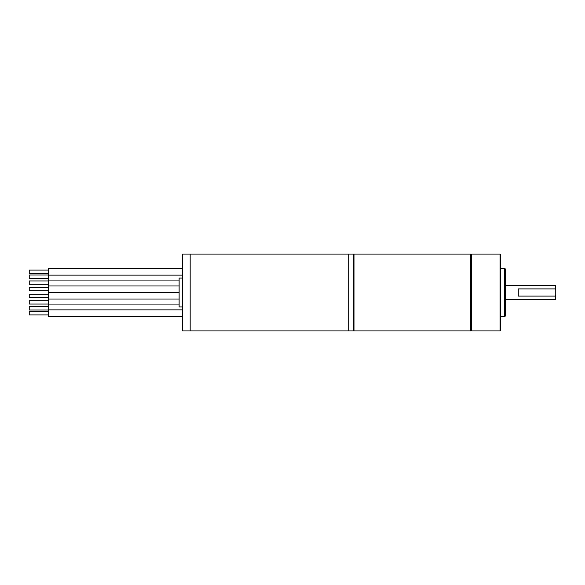 <?xml version="1.0" encoding="UTF-8"?>
<svg xmlns="http://www.w3.org/2000/svg" width="585" height="585" viewBox="0 0 585 585"><rect width="100%" height="100%" fill="white"/><g stroke="black" fill="none" stroke-linecap="round" stroke-linejoin="round"><path stroke-width="0.88" d="M190.176 292.5L190.176 330.927L348.704 330.927L348.704 292.5L348.704 330.927L353.508 330.927L353.508 254.073L348.704 254.073L348.704 292.5L348.704 254.073L190.176 254.073L190.176 292.5M182.491 309.874L48.467 309.874L48.467 316.602L182.491 316.602M48.467 311.556L29.25 311.556L29.25 314.92L48.467 314.92M179.127 304.931L48.467 304.931L48.467 309.874M48.467 306.613L29.25 306.613L29.25 309.977L48.467 309.977M179.127 299.015L48.467 299.015L48.467 304.931M48.467 300.697L29.25 300.697L29.25 304.061L48.467 304.061M179.127 285.985L48.467 285.985L48.467 292.5L179.127 292.5L48.467 292.5L48.467 299.015M48.467 294.182L29.25 294.182L29.25 297.546L48.467 297.546M48.467 287.454L29.25 287.454L29.25 290.818L48.467 290.818M179.127 280.069L48.467 280.069L48.467 268.398L182.491 268.398M48.467 275.023L29.25 275.023L29.25 278.387L48.467 278.387M182.491 275.125L48.467 275.125M48.467 270.08L29.25 270.08L29.25 273.444L48.467 273.444M48.467 285.985L48.467 280.069M48.467 280.939L29.25 280.939L29.25 284.303L48.467 284.303M182.491 306.913L179.127 306.913L179.127 278.087L182.491 278.087M182.491 330.927L182.491 254.073L190.176 254.073L190.176 330.927L182.491 330.927M500.504 330.452L500.504 254.548L500.029 254.073L500.029 330.927L500.504 330.452M353.508 330.452L353.991 330.927L470.72 330.927L471.203 330.452L471.203 254.548L471.203 330.452L471.685 330.927L471.685 254.073L500.029 254.073M505.308 315.798L505.308 269.202L505.308 315.798A0.724 0.724 0 0 1 504.592 316.522L500.504 316.522M555.75 294.994L555.75 299.227L555.267 299.703L505.308 299.703L505.308 300.427L505.308 284.573L505.308 285.297L555.267 285.297L555.267 288.902L518.281 288.902L518.281 296.098L555.267 296.098L555.75 294.994L555.75 290.006L555.267 288.902M505.308 312.916L505.308 272.083M505.308 269.202A0.724 0.724 0 0 0 504.592 268.478L500.504 268.478M555.267 285.297L555.75 285.772L555.75 290.006M555.267 299.703L555.267 296.098M471.685 254.073L471.203 254.548L470.72 254.073L353.991 254.073L353.991 330.927M470.72 254.073L470.72 330.927M353.508 254.548L353.991 254.073M504.592 268.478L504.592 316.522M471.685 330.927L500.029 330.927"/></g></svg>
